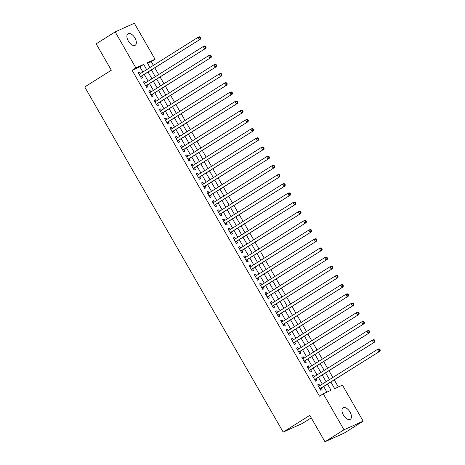 <?xml version="1.0" encoding="UTF-8"?>
<svg xmlns="http://www.w3.org/2000/svg" width="465" height="465" viewBox="0 0 465 465"><rect width="100%" height="100%" fill="white"/><g stroke="black" fill="none" stroke-linecap="round" stroke-linejoin="round"><path stroke-width="0.7" d="M343.391 415.042A6.789 3.615 -122.2 0 1 343.094 407.799A6.789 3.615 -122.2 0 1 350.029 412.054A6.789 3.615 -122.2 0 1 350.325 419.296A6.789 3.615 -122.2 0 1 343.391 415.042M128.305 40.996A6.789 3.615 -122.2 0 1 128.009 33.753A6.789 3.615 -122.2 0 1 134.943 38.008A6.789 3.615 -122.2 0 1 135.239 45.25A6.789 3.615 -122.2 0 1 128.305 40.996M311.242 417.872L302.36 423.458L283.179 432.09L84.723 86.955L111.333 70.227L96.162 43.838L115.169 31.882L134.35 23.25L155.066 59.276L147.295 62.781L150.015 67.512M153.404 65.385L151.265 61.671L155.066 59.276M338.334 386.99L334.277 379.94M332.864 377.475L328.999 370.756M327.581 368.292L323.721 361.578M322.303 359.114L318.444 352.4M317.025 349.936L313.166 343.222M311.748 340.758L307.888 334.044M306.47 331.58L302.61 324.861M301.192 322.396L297.333 315.683M295.914 313.218L292.055 306.505M290.637 304.04L286.777 297.327M285.359 294.862L281.499 288.149M280.081 285.684L276.216 278.965M274.803 276.501L270.938 269.787M269.526 267.323L265.66 260.609M264.242 258.145L260.383 251.431M258.964 248.967L255.105 242.253M253.687 239.789L249.827 233.07M248.409 230.605L244.549 223.892M243.131 221.427L239.272 214.714M237.853 212.249L233.994 205.536M232.576 203.071L228.716 196.358M227.298 193.893L223.438 187.174M222.02 184.71L218.161 177.996M216.742 175.532L212.877 168.818M211.465 166.354L207.599 159.64M206.187 157.176L202.322 150.462M200.903 147.998L197.044 141.279M195.626 138.814L191.766 132.101M190.348 129.636L186.488 122.923M185.07 120.458L181.21 113.745M179.792 111.28L175.933 104.567M174.515 102.102L170.655 95.383M169.237 92.919L165.377 86.205M163.959 83.741L160.1 77.027M158.681 74.563L154.822 67.849M330.894 382.067L334.672 388.635L342.443 385.136L363.159 421.162L343.984 429.8L323.268 393.768L331.039 390.269L327.534 384.177M343.984 429.8L324.971 441.75L344.152 433.118L363.159 421.162M319.804 385.683L318.973 384.247L317.676 384.828L320.844 390.338L322.14 389.757L321.216 388.147M314.52 376.505L313.695 375.069L312.399 375.65L315.566 381.161L316.863 380.573L315.938 378.969M309.242 367.327L308.417 365.891L307.121 366.472L310.289 371.983L311.585 371.396L310.661 369.791M303.965 358.149L303.139 356.707L301.843 357.294L305.011 362.799L306.307 362.218L305.383 360.613M298.687 348.965L297.862 347.529L296.565 348.116L299.733 353.621L301.029 353.04L300.105 351.43M293.409 339.787L292.584 338.351L291.288 338.933L294.455 344.443L295.752 343.862L294.827 342.252M288.131 330.609L287.306 329.174L286.01 329.755L289.178 335.265L290.474 334.678L289.55 333.074M282.854 321.431L282.028 319.996L280.732 320.577L283.9 326.087L285.196 325.5L284.272 323.896M277.576 312.253L276.751 310.812L275.454 311.399L278.622 316.903L279.918 316.322L278.994 314.718M272.298 303.07L271.473 301.634L270.177 302.221L273.344 307.725L274.641 307.144L273.716 305.534M267.02 293.892L266.195 292.456L264.899 293.037L268.067 298.547L269.357 297.966L268.439 296.356M261.743 284.714L260.917 283.278L259.621 283.859L262.783 289.37L264.079 288.782L263.155 287.178M256.465 275.536L255.634 274.1L254.343 274.681L257.505 280.192L258.802 279.605L257.877 278M251.181 266.358L250.356 264.916L249.06 265.503L252.228 271.008L253.524 270.427L252.6 268.822M245.904 257.174L245.078 255.738L243.782 256.325L246.95 261.83L248.246 261.249L247.322 259.639M240.626 247.996L239.801 246.56L238.504 247.142L241.672 252.652L242.968 252.071L242.044 250.461M235.348 238.818L234.523 237.382L233.227 237.964L236.394 243.474L237.691 242.887L236.766 241.283M230.07 229.64L229.245 228.205L227.949 228.786L231.117 234.296L232.413 233.709L231.489 232.105M224.793 220.462L223.967 219.021L222.671 219.608L225.839 225.112L227.135 224.531L226.211 222.927M219.515 211.279L218.69 209.843L217.393 210.43L220.561 215.934L221.857 215.353L220.933 213.743M214.237 202.101L213.412 200.665L212.116 201.246L215.283 206.756L216.58 206.175L215.655 204.565M208.959 192.923L208.134 191.487L206.838 192.068L210.006 197.579L211.302 196.991L210.378 195.387M203.682 183.745L202.856 182.309L201.56 182.89L204.728 188.401L206.018 187.814L205.1 186.209M198.404 174.567L197.579 173.125L196.282 173.712L199.444 179.217L200.741 178.636L199.822 177.031M193.126 165.383L192.295 163.947L191.005 164.534L194.167 170.039L195.463 169.458L194.539 167.848M187.848 156.205L187.017 154.769L185.721 155.351L188.889 160.861L190.185 160.28L189.261 158.67M182.565 147.027L181.739 145.591L180.443 146.173L183.611 151.683L184.907 151.096L183.983 149.492M177.287 137.849L176.462 136.414L175.166 136.995L178.333 142.505L179.63 141.918L178.705 140.314M172.009 128.671L171.184 127.23L169.888 127.817L173.056 133.321L174.352 132.74L173.428 131.136M166.732 119.488L165.906 118.052L164.61 118.639L167.778 124.143L169.074 123.562L168.15 121.952M161.454 110.31L160.628 108.874L159.332 109.455L162.5 114.965L163.796 114.384L162.872 112.774M156.176 101.132L155.351 99.696L154.055 100.277L157.222 105.788L158.519 105.2L157.594 103.596M150.898 91.954L150.073 90.518L148.777 91.099L151.945 96.61L153.241 96.022L152.317 94.418M145.621 82.776L144.795 81.334L143.499 81.921L146.667 87.426L147.963 86.845L147.039 85.24M151.265 61.671L147.603 63.316M142.86 72.011L139.86 66.803L132.089 70.302L319.461 396.163L323.268 393.768M326.93 392.123L323.733 386.566M322.315 384.102L318.455 377.388M317.037 374.924L313.178 368.21M311.759 365.746L307.9 359.032M306.481 356.562L302.622 349.849M301.204 347.384L297.344 340.671M295.926 338.206L292.067 331.493M290.648 329.028L286.789 322.315M285.37 319.85L281.511 313.131M280.093 310.667L276.233 303.953M274.815 301.489L270.95 294.775M269.537 292.311L265.672 285.597M264.26 283.133L260.394 276.419M258.976 273.955L255.116 267.236M253.698 264.771L249.839 258.058M248.42 255.593L244.561 248.88M243.143 246.415L239.283 239.702M237.865 237.237L234.005 230.524M232.587 228.059L228.728 221.34M227.309 218.876L223.45 212.162M222.032 209.698L218.172 202.984M216.754 200.52L212.894 193.806M211.476 191.342L207.611 184.628M206.198 182.164L202.333 175.445M200.921 172.98L197.055 166.267M195.637 163.802L191.778 157.089M190.359 154.624L186.5 147.911M185.082 145.446L181.222 138.733M179.804 136.268L175.944 129.549M174.526 127.085L170.667 120.371M169.248 117.907L165.389 111.193M163.971 108.729L160.111 102.015M158.693 99.551L154.833 92.837M153.415 90.373L149.556 83.653M148.137 81.189L144.278 74.476M140.343 73.592L139.517 72.156L138.221 72.743L141.389 78.248L142.685 77.667L141.761 76.057M324.971 441.75L309.795 415.361L283.179 432.09M132.089 70.302L135.89 67.913L115.169 31.882M146.661 69.622L143.662 64.414L135.89 67.913M326.122 381.713L322.257 374.999M320.844 372.535L316.979 365.816M315.561 363.351L311.701 356.638M310.283 354.173L306.423 347.46M305.005 344.995L301.146 338.282M299.727 335.817L295.868 329.104M294.45 326.639L290.59 319.92M289.172 317.456L285.312 310.742M283.894 308.278L280.035 301.564M278.616 299.1L274.757 292.386M273.339 289.922L269.479 283.208M268.061 280.744L264.196 274.025M262.783 271.56L258.918 264.847M257.505 262.382L253.64 255.669M252.222 253.204L248.362 246.491M246.944 244.026L243.085 237.313M241.666 234.848L237.807 228.129M236.389 225.665L232.529 218.951M231.111 216.487L227.251 209.773M225.833 207.309L221.974 200.595M220.555 198.131L216.696 191.417M215.278 188.953L211.418 182.233M210 179.769L206.14 173.056M204.722 170.591L200.857 163.878M199.444 161.413L195.579 154.7M194.167 152.235L190.301 145.522M188.883 143.057L185.024 136.338M183.605 133.874L179.746 127.16M178.328 124.696L174.468 117.982M173.05 115.518L169.19 108.804M167.772 106.34L163.913 99.626M162.494 97.162L158.635 90.443M157.217 87.978L153.357 81.265M151.939 78.8L148.079 72.087M151.433 69.977L155.293 76.69M156.711 79.155L160.57 85.874M161.989 88.338L165.848 95.052M167.266 97.516L171.126 104.23M172.544 106.694L176.404 113.408M177.822 115.872L181.687 122.586M183.1 125.05L186.965 131.769M188.377 134.234L192.243 140.947M193.661 143.412L197.52 150.125M198.939 152.59L202.798 159.303M204.216 161.768L208.076 168.481M209.494 170.946L213.354 177.665M214.772 180.129L218.631 186.843M220.05 189.307L223.909 196.021M225.327 198.485L229.187 205.199M230.605 207.663L234.465 214.377M235.883 216.841L239.742 223.56M241.161 226.025L245.02 232.738M246.438 235.203L250.304 241.916M251.716 244.381L255.581 251.094M256.994 253.559L260.859 260.272M262.277 262.737L266.137 269.456M267.555 271.92L271.415 278.634M272.833 281.098L276.692 287.812M278.111 290.276L281.97 296.99M283.388 299.454L287.248 306.168M288.666 308.632L292.526 315.351M293.944 317.816L297.803 324.529M299.222 326.994L303.081 333.707M304.499 336.172L308.359 342.885M309.777 345.35L313.643 352.063M315.055 354.528L318.92 361.247M320.333 363.711L324.198 370.425M325.616 372.889L329.476 379.603M139.86 66.803L143.662 64.414M138.32 72.912L139.517 72.156M143.598 82.09L144.795 81.334M148.876 91.268L150.073 90.518M154.153 100.446L155.351 99.696M159.431 109.63L160.628 108.874M164.709 118.808L165.906 118.052M169.987 127.985L171.184 127.23M175.264 137.163L176.462 136.414M180.542 146.341L181.739 145.591M185.82 155.525L187.017 154.769M191.098 164.703L192.295 163.947M196.375 173.881L197.579 173.125M201.659 183.059L202.856 182.309M206.937 192.237L208.134 191.487M212.214 201.421L213.412 200.665M217.492 210.599L218.69 209.843M222.77 219.776L223.967 219.021M228.048 228.954L229.245 228.205M233.325 238.132L234.523 237.382M238.603 247.316L239.801 246.56M243.881 256.494L245.078 255.738M249.159 265.672L250.356 264.916M254.436 274.85L255.634 274.1M259.714 284.028L260.917 283.278M264.992 293.212L266.195 292.456M270.275 302.39L271.473 301.634M275.553 311.567L276.751 310.812M280.831 320.745L282.028 319.996M286.109 329.923L287.306 329.174M291.386 339.107L292.584 338.351M296.664 348.285L297.862 347.529M301.942 357.463L303.139 356.707M307.22 366.641L308.417 365.891M312.497 375.819L313.695 375.069M317.775 385.003L318.973 384.247M140.511 76.731L200.618 39.054L140.465 76.644M200.299 38.153L199.322 39.641L198.003 37.345L199.299 36.764L200.293 37.002L199.776 37.235L200.299 38.153L200.822 37.921L200.293 37.002M139.145 74.348L198.003 37.345L199.776 37.235M141.151 76.44A1.064 0.895 -114.2 0 0 140.907 76.684L140.686 77.027M200.618 39.054L200.822 37.921M145.789 85.909L205.896 48.238L145.743 85.822M205.582 47.337L204.6 48.819L203.281 46.523L204.577 45.942L205.571 46.186L205.053 46.419L205.582 47.337L206.1 47.099L205.571 46.186M144.423 83.526L203.281 46.523L205.053 46.419M146.429 85.618A1.064 0.895 -114.2 0 0 146.184 85.868L145.964 86.205M205.896 48.238L206.1 47.099M151.067 95.087L211.174 57.416L151.02 95M210.86 56.515L209.878 57.997L208.558 55.701L209.855 55.12L210.848 55.364L210.331 55.597L210.86 56.515L211.377 56.282L210.848 55.364M149.701 92.704L208.558 55.701L210.331 55.597M151.706 94.802A1.064 0.895 -114.2 0 0 151.462 95.046L151.241 95.383M211.174 57.416L211.377 56.282M156.345 104.265L216.452 66.594L156.298 104.177M216.138 65.693L215.156 67.175L213.836 64.885L215.132 64.298L216.126 64.542L215.609 64.775L216.138 65.693L216.655 65.46L216.126 64.542M154.979 101.887L213.836 64.885L215.609 64.775M156.984 103.98A1.064 0.895 -114.2 0 0 156.74 104.224L156.519 104.567M216.452 66.594L216.655 65.46M161.628 113.443L221.729 75.772L161.576 113.361M221.416 74.871L220.433 76.359L219.114 74.063L220.41 73.476L221.404 73.72L220.887 73.952L221.416 74.871L221.933 74.638L221.404 73.72M160.256 111.065L219.114 74.063L220.887 73.952M162.262 113.158A1.064 0.895 -114.2 0 0 162.018 113.402L161.797 113.745M221.729 75.772L221.933 74.638M166.906 122.626L227.007 84.95L166.854 122.539M226.693 84.049L225.711 85.537L224.392 83.241L225.688 82.66L226.682 82.898L226.164 83.13L226.693 84.049L227.211 83.816L226.682 82.898M165.534 120.243L224.392 83.241L226.164 83.13M167.54 122.336A1.064 0.895 -114.2 0 0 167.295 122.58L167.075 122.923M227.007 84.95L227.211 83.816M172.184 131.804L232.285 94.133L172.131 131.717M231.971 93.233L230.989 94.715L229.669 92.419L230.966 91.838L231.959 92.082L231.442 92.314L231.971 93.233L232.488 92.994L231.959 92.082M170.812 129.421L229.669 92.419L231.442 92.314M172.817 131.514A1.064 0.895 -114.2 0 0 172.573 131.764L172.352 132.101M232.285 94.133L232.488 92.994M177.461 140.982L237.563 103.311L177.409 140.895M237.249 102.41L236.267 103.893L234.947 101.597L236.243 101.015L237.237 101.26L236.72 101.492L237.249 102.41L237.766 102.178L237.237 101.26M176.09 138.599L234.947 101.597L236.72 101.492M178.101 140.697A1.064 0.895 -114.2 0 0 177.851 140.941L177.63 141.279M237.563 103.311L237.766 102.178M182.739 150.16L242.84 112.489L182.687 150.073M242.527 111.588L241.544 113.071L240.225 110.78L241.521 110.193L242.521 110.438L241.998 110.67L242.527 111.588L243.044 111.356L242.521 110.438M181.367 147.783L240.225 110.78L241.998 110.67M183.379 149.875A1.064 0.895 -114.2 0 0 183.129 150.119L182.908 150.462M242.84 112.489L243.044 111.356M188.017 159.338L248.118 121.667L187.965 159.257M247.804 120.766L246.822 122.254L245.503 119.958L246.799 119.371L247.799 119.615L247.275 119.848L247.804 120.766L248.322 120.534L247.799 119.615M186.645 156.961L245.503 119.958L247.275 119.848M188.656 159.053A1.064 0.895 -114.2 0 0 188.406 159.297L188.186 159.64M248.118 121.667L248.322 120.534M193.295 168.522L253.396 130.845L193.242 168.435M253.082 129.944L252.1 131.432L250.78 129.136L252.077 128.555L253.076 128.793L252.553 129.026L253.082 129.944L253.599 129.712L253.076 128.793M191.923 166.139L250.78 129.136L252.553 129.026M193.934 168.231A1.064 0.895 -114.2 0 0 193.684 168.475L193.469 168.818M253.396 130.845L253.599 129.712M198.572 177.7L258.674 140.029L198.526 177.613M258.36 139.128L257.383 140.61L256.064 138.314L257.354 137.733L258.354 137.977L257.837 138.21L258.36 139.128L258.883 138.89L258.354 137.977M197.207 175.317L256.064 138.314L257.837 138.21M199.212 177.409A1.064 0.895 -114.2 0 0 198.968 177.659L198.747 177.996M258.674 140.029L258.883 138.89M203.85 186.878L263.957 149.207L203.804 186.791M263.638 148.306L262.661 149.788L261.342 147.492L262.638 146.911L263.632 147.155L263.114 147.388L263.638 148.306L264.161 148.073L263.632 147.155M202.484 184.495L261.342 147.492L263.114 147.388M204.49 186.593A1.064 0.895 -114.2 0 0 204.245 186.837L204.025 187.174M263.957 149.207L264.161 148.073M209.128 196.056L269.235 158.385L209.081 195.968M268.921 157.484L267.939 158.966L266.619 156.676L267.916 156.089L268.91 156.333L268.392 156.566L268.921 157.484L269.438 157.251L268.91 156.333M207.762 193.678L266.619 156.676L268.392 156.566M209.767 195.771A1.064 0.895 -114.2 0 0 209.523 196.015L209.302 196.358M269.235 158.385L269.438 157.251M214.406 205.234L274.513 167.563L214.359 205.152M274.199 166.662L273.217 168.15L271.897 165.854L273.193 165.267L274.187 165.511L273.67 165.743L274.199 166.662L274.716 166.429L274.187 165.511M213.04 202.856L271.897 165.854L273.67 165.743M215.045 204.949A1.064 0.895 -114.2 0 0 214.801 205.193L214.58 205.536M274.513 167.563L274.716 166.429M219.683 214.417L279.791 176.746L219.637 214.33M279.477 175.84L278.494 177.328L277.175 175.032L278.471 174.451L279.465 174.689L278.948 174.921L279.477 175.84L279.994 175.607L279.465 174.689M218.318 212.034L277.175 175.032L278.948 174.921M220.323 214.127A1.064 0.895 -114.2 0 0 220.079 214.371L219.858 214.714M279.791 176.746L279.994 175.607M224.961 223.595L285.068 185.924L224.915 223.508M284.754 185.024L283.772 186.506L282.453 184.21L283.749 183.629L284.743 183.873L284.225 184.105L284.754 185.024L285.272 184.785L284.743 183.873M223.595 221.212L282.453 184.21L284.225 184.105M225.601 223.305A1.064 0.895 -114.2 0 0 225.356 223.555L225.136 223.892M285.068 185.924L285.272 184.785M230.245 232.773L290.346 195.102L230.192 232.686M290.032 194.201L289.05 195.684L287.73 193.388L289.027 192.806L290.021 193.051L289.503 193.283L290.032 194.201L290.549 193.969L290.021 193.051M228.873 230.39L287.73 193.388L289.503 193.283M230.878 232.488A1.064 0.895 -114.2 0 0 230.634 232.733L230.413 233.07M290.346 195.102L290.549 193.969M235.523 241.951L295.624 204.28L235.47 241.864M295.31 203.379L294.328 204.862L293.008 202.571L294.304 201.984L295.298 202.229L294.781 202.461L295.31 203.379L295.827 203.147L295.298 202.229M234.151 239.574L293.008 202.571L294.781 202.461M236.156 241.666A1.064 0.895 -114.2 0 0 235.912 241.91L235.691 242.253M295.624 204.28L295.827 203.147M240.8 251.129L300.901 213.458L240.748 251.048M300.588 212.557L299.605 214.045L298.286 211.749L299.582 211.168L300.576 211.406L300.059 211.639L300.588 212.557L301.105 212.325L300.576 211.406M239.429 248.752L298.286 211.749L300.059 211.639M241.434 250.844A1.064 0.895 -114.2 0 0 241.19 251.088L240.969 251.431M300.901 213.458L301.105 212.325M246.078 260.313L306.179 222.642L246.026 260.226M305.865 221.735L304.883 223.223L303.564 220.927L304.86 220.346L305.854 220.584L305.336 220.817L305.865 221.735L306.383 221.503L305.854 220.584M244.706 257.93L303.564 220.927L305.336 220.817M246.717 260.022A1.064 0.895 -114.2 0 0 246.467 260.266L246.247 260.609M306.179 222.642L306.383 221.503M251.356 269.491L311.457 231.82L251.303 269.404M311.143 230.919L310.161 232.401L308.841 230.105L310.138 229.524L311.137 229.768L310.614 230.001L311.143 230.919L311.66 230.681L311.137 229.768M249.984 267.108L308.841 230.105L310.614 230.001M251.995 269.2A1.064 0.895 -114.2 0 0 251.745 269.45L251.524 269.787M311.457 231.82L311.66 230.681M256.634 278.669L316.735 240.998L256.581 278.582M316.421 240.097L315.439 241.579L314.119 239.283L315.415 238.702L316.415 238.946L315.892 239.179L316.421 240.097L316.938 239.864L316.415 238.946M255.262 276.286L314.119 239.283L315.892 239.179M257.273 278.384A1.064 0.895 -114.2 0 0 257.023 278.628L256.808 278.965M316.735 240.998L316.938 239.864M261.911 287.847L322.013 250.176L261.865 287.759M321.699 249.275L320.722 250.757L319.397 248.467L320.693 247.88L321.693 248.124L321.175 248.357L321.699 249.275L322.222 249.042L321.693 248.124M260.545 285.469L319.397 248.467L321.175 248.357M262.551 287.562A1.064 0.895 -114.2 0 0 262.307 287.806L262.086 288.149M322.013 250.176L322.222 249.042M267.189 297.025L327.296 259.354L267.143 296.943M326.976 258.453L326 259.941L324.68 257.645L325.977 257.064L326.971 257.302L326.453 257.534L326.976 258.453L327.5 258.22L326.971 257.302M265.823 294.647L324.68 257.645L326.453 257.534M267.828 296.74A1.064 0.895 -114.2 0 0 267.584 296.984L267.363 297.327M327.296 259.354L327.5 258.22M272.467 306.208L332.574 268.538L272.42 306.121M332.26 267.631L331.278 269.119L329.958 266.823L331.254 266.242L332.248 266.48L331.731 266.712L332.26 267.631L332.777 267.398L332.248 266.48M271.101 303.825L329.958 266.823L331.731 266.712M273.106 305.918A1.064 0.895 -114.2 0 0 272.862 306.162L272.641 306.505M332.574 268.538L332.777 267.398M277.745 315.386L337.852 277.715L277.698 315.299M337.538 276.815L336.555 278.297L335.236 276.001L336.532 275.42L337.526 275.664L337.009 275.896L337.538 276.815L338.055 276.576L337.526 275.664M276.379 313.003L335.236 276.001L337.009 275.896M278.384 315.096A1.064 0.895 -114.2 0 0 278.14 315.346L277.919 315.683M337.852 277.715L338.055 276.576M283.022 324.564L343.129 286.893L282.976 324.477M342.815 285.992L341.833 287.475L340.514 285.179L341.81 284.597L342.804 284.842L342.287 285.074L342.815 285.992L343.333 285.76L342.804 284.842M281.656 322.181L340.514 285.179L342.287 285.074M283.662 324.279A1.064 0.895 -114.2 0 0 283.418 324.524L283.197 324.861M343.129 286.893L343.333 285.76M288.3 333.742L348.407 296.071L288.254 333.655M348.093 295.17L347.111 296.653L345.791 294.362L347.088 293.775L348.082 294.019L347.564 294.252L348.093 295.17L348.611 294.938L348.082 294.019M286.934 331.365L345.791 294.362L347.564 294.252M288.939 333.457A1.064 0.895 -114.2 0 0 288.695 333.701L288.474 334.044M348.407 296.071L348.611 294.938M293.584 342.92L353.685 305.249L293.531 342.839M353.371 304.348L352.389 305.836L351.069 303.54L352.365 302.959L353.359 303.197L352.842 303.43L353.371 304.348L353.888 304.116L353.359 303.197M292.212 340.543L351.069 303.54L352.842 303.43M294.217 342.635A1.064 0.895 -114.2 0 0 293.973 342.879L293.752 343.222M353.685 305.249L353.888 304.116M298.861 352.104L358.963 314.433L298.809 352.017M358.649 313.526L357.666 315.014L356.347 312.718L357.643 312.137L358.637 312.375L358.12 312.614L358.649 313.526L359.166 313.294L358.637 312.375M297.49 349.721L356.347 312.718L358.12 312.614M299.495 351.813A1.064 0.895 -114.2 0 0 299.251 352.057L299.03 352.4M358.963 314.433L359.166 313.294M304.139 361.282L364.24 323.611L304.087 361.195M363.926 322.71L362.944 324.192L361.625 321.896L362.921 321.315L363.915 321.559L363.398 321.792L363.926 322.71L364.444 322.472L363.915 321.559M302.767 358.899L361.625 321.896L363.398 321.792M304.773 360.991A1.064 0.895 -114.2 0 0 304.529 361.241L304.308 361.578M364.24 323.611L364.444 322.472M309.417 370.46L369.518 332.789L309.365 370.373M369.204 331.888L368.222 333.37L366.902 331.08L368.199 330.493L369.193 330.737L368.675 330.97L369.204 331.888L369.722 331.655L369.193 330.737M308.045 368.077L366.902 331.08L368.675 330.97M310.056 370.175A1.064 0.895 -114.2 0 0 309.806 370.419L309.585 370.756M369.518 332.789L369.722 331.655M314.695 379.638L374.796 341.967L314.642 379.55M374.482 341.066L373.5 342.554L372.18 340.258L373.476 339.671L374.476 339.915L373.953 340.148L374.482 341.066L374.999 340.833L374.476 339.915M313.323 377.26L372.18 340.258L373.953 340.148M315.334 379.353A1.064 0.895 -114.2 0 0 315.084 379.597L314.863 379.94M374.796 341.967L374.999 340.833M319.972 388.816L380.074 351.145L319.92 388.734M379.76 350.244L378.777 351.732L377.458 349.436L378.754 348.855L379.754 349.093L379.231 349.325L379.76 350.244L380.277 350.011L379.754 349.093M318.601 386.438L377.458 349.436L379.231 349.325M320.612 388.531A1.064 0.895 -114.2 0 0 320.362 388.775L320.141 389.118M380.074 351.145L380.277 350.011M140.575 76.835L140.907 76.684M145.853 86.013L146.184 85.868M151.131 95.191L151.462 95.046M156.409 104.375L156.74 104.224M161.686 113.553L162.018 113.402M166.964 122.731L167.295 122.58M172.242 131.909L172.573 131.764M177.52 141.087L177.851 140.941M182.797 150.271L183.129 150.119M188.075 159.448L188.406 159.297M193.359 168.626L193.684 168.475M198.636 177.804L198.968 177.659M203.914 186.982L204.245 186.837M209.192 196.166L209.523 196.015M214.47 205.344L214.801 205.193M219.747 214.522L220.079 214.371M225.025 223.7L225.356 223.555M230.303 232.878L230.634 232.733M235.581 242.062L235.912 241.91M240.858 251.24L241.19 251.088M246.136 260.417L246.467 260.266M251.414 269.595L251.745 269.45M256.697 278.773L257.023 278.628M261.975 287.957L262.307 287.806M267.253 297.135L267.584 296.984M272.531 306.313L272.862 306.162M277.808 315.491L278.14 315.346M283.086 324.669L283.418 324.524M288.364 333.853L288.695 333.701M293.642 343.031L293.973 342.879M298.919 352.208L299.251 352.057M304.197 361.386L304.529 361.241M309.475 370.564L309.806 370.419M314.753 379.748L315.084 379.597M320.03 388.926L320.362 388.775"/></g></svg>
